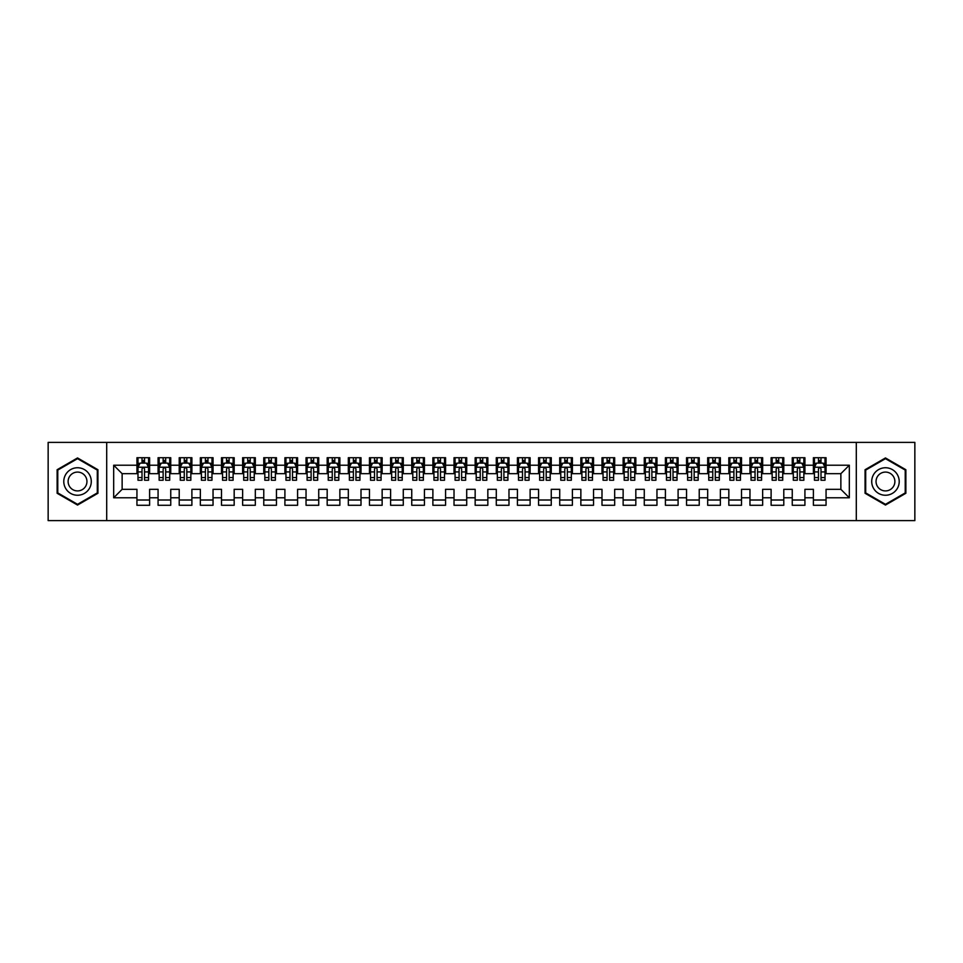 <?xml version="1.0" encoding="UTF-8"?>
<svg xmlns="http://www.w3.org/2000/svg" width="963" height="963" viewBox="0 0 963 963"><rect width="100%" height="100%" fill="white"/><g stroke="black" fill="none" stroke-linecap="round" stroke-linejoin="round"><path stroke-width="1.44" d="M856.3 520.61L914.85 520.61L914.85 442.39L856.3 442.39L856.3 520.61L106.7 520.61L106.7 442.39L48.15 442.39L48.15 520.61L106.7 520.61M856.3 442.39L106.7 442.39M113.682 497.775L113.682 465.225L136.939 465.225L136.939 473.676L122.132 473.676L122.132 489.324L113.682 497.775L136.939 497.775L136.939 505.286L149.614 505.286L149.614 497.775L158.076 497.775L158.076 505.286L170.752 505.286L170.752 497.775L179.214 497.775L179.214 505.286L191.89 505.286L191.89 497.775L200.352 497.775L200.352 505.286L213.04 505.286L213.04 497.775L221.49 497.775L221.49 505.286L234.178 505.286L234.178 497.775L242.628 497.775L242.628 505.286L255.315 505.286L255.315 497.775L263.766 497.775L263.766 505.286L276.453 505.286L276.453 497.775L284.904 497.775L284.904 505.286L297.591 505.286L297.591 497.775L306.041 497.775L306.041 505.286L318.729 505.286L318.729 497.775L327.179 497.775L327.179 505.286L339.867 505.286L339.867 497.775L348.329 497.775L348.329 505.286L361.005 505.286L361.005 497.775L369.467 497.775L369.467 505.286L382.142 505.286L382.142 497.775L390.605 497.775L390.605 505.286L403.28 505.286L403.28 497.775L411.743 497.775L411.743 505.286L424.43 505.286L424.43 497.775L432.881 497.775L432.881 505.286L445.568 505.286L445.568 497.775L454.018 497.775L454.018 505.286L466.706 505.286L466.706 497.775L475.156 497.775L475.156 505.286L487.844 505.286L487.844 497.775L496.294 497.775L496.294 505.286L508.982 505.286L508.982 497.775L517.432 497.775L517.432 505.286L530.119 505.286L530.119 497.775L538.57 497.775L538.57 505.286L551.257 505.286L551.257 497.775L559.72 497.775L559.72 505.286L572.395 505.286L572.395 497.775L580.858 497.775L580.858 505.286L593.533 505.286L593.533 497.775L601.995 497.775L601.995 505.286L614.671 505.286L614.671 497.775L623.133 497.775L623.133 505.286L635.821 505.286L635.821 497.775L644.271 497.775L644.271 505.286L656.959 505.286L656.959 497.775L665.409 497.775L665.409 505.286L678.096 505.286L678.096 497.775L686.547 497.775L686.547 505.286L699.234 505.286L699.234 497.775L707.685 497.775L707.685 505.286L720.372 505.286L720.372 497.775L728.822 497.775L728.822 505.286L741.51 505.286L741.51 497.775L749.96 497.775L749.96 505.286L762.648 505.286L762.648 497.775L771.11 497.775L771.11 505.286L783.786 505.286L783.786 497.775L792.248 497.775L792.248 505.286L804.924 505.286L804.924 497.775L813.386 497.775L813.386 505.286L826.061 505.286L826.061 489.324L840.868 489.324L840.868 473.676L826.061 473.676L826.061 465.225L849.318 465.225L849.318 497.775L826.061 497.775M826.061 465.225L826.061 457.714L813.386 457.714L813.386 465.225L804.924 465.225L804.924 457.714L792.248 457.714L792.248 465.225L783.786 465.225L783.786 457.714L771.11 457.714L771.11 465.225L762.648 465.225L762.648 457.714L749.96 457.714L749.96 465.225L741.51 465.225L741.51 457.714L728.822 457.714L728.822 465.225L720.372 465.225L720.372 457.714L707.685 457.714L707.685 465.225L699.234 465.225L699.234 457.714L686.547 457.714L686.547 465.225L678.096 465.225L678.096 457.714L665.409 457.714L665.409 465.225L656.959 465.225L656.959 457.714L644.271 457.714L644.271 465.225L635.821 465.225L635.821 457.714L623.133 457.714L623.133 465.225L614.671 465.225L614.671 457.714L601.995 457.714L601.995 465.225L593.533 465.225L593.533 457.714L580.858 457.714L580.858 465.225L572.395 465.225L572.395 457.714L559.72 457.714L559.72 465.225L551.257 465.225L551.257 457.714L538.57 457.714L538.57 465.225L530.119 465.225L530.119 457.714L517.432 457.714L517.432 465.225L508.982 465.225L508.982 457.714L496.294 457.714L496.294 465.225L487.844 465.225L487.844 457.714L475.156 457.714L475.156 465.225L466.706 465.225L466.706 457.714L454.018 457.714L454.018 465.225L445.568 465.225L445.568 457.714L432.881 457.714L432.881 465.225L424.43 465.225L424.43 457.714L411.743 457.714L411.743 465.225L403.28 465.225L403.28 457.714L390.605 457.714L390.605 465.225L382.142 465.225L382.142 457.714L369.467 457.714L369.467 465.225L361.005 465.225L361.005 457.714L348.329 457.714L348.329 465.225L339.867 465.225L339.867 457.714L327.179 457.714L327.179 465.225L318.729 465.225L318.729 457.714L306.041 457.714L306.041 465.225L297.591 465.225L297.591 457.714L284.904 457.714L284.904 465.225L276.453 465.225L276.453 457.714L263.766 457.714L263.766 465.225L255.315 465.225L255.315 457.714L242.628 457.714L242.628 465.225L234.178 465.225L234.178 457.714L221.49 457.714L221.49 465.225L213.04 465.225L213.04 457.714L200.352 457.714L200.352 465.225L191.89 465.225L191.89 457.714L179.214 457.714L179.214 465.225L170.752 465.225L170.752 457.714L158.076 457.714L158.076 465.225L149.614 465.225L149.614 457.714L136.939 457.714L136.939 465.225M804.924 497.775L804.924 489.324L813.386 489.324L813.386 497.775M849.318 465.225L840.868 473.676M783.786 497.775L783.786 489.324L792.248 489.324L792.248 497.775M813.386 465.225L813.386 473.676L804.924 473.676L804.924 465.225M762.648 497.775L762.648 489.324L771.11 489.324L771.11 497.775M792.248 465.225L792.248 473.676L783.786 473.676L783.786 465.225M741.51 497.775L741.51 489.324L749.96 489.324L749.96 497.775M771.11 465.225L771.11 473.676L762.648 473.676L762.648 465.225M720.372 497.775L720.372 489.324L728.822 489.324L728.822 497.775M749.96 465.225L749.96 473.676L741.51 473.676L741.51 465.225M699.234 497.775L699.234 489.324L707.685 489.324L707.685 497.775M728.822 465.225L728.822 473.676L720.372 473.676L720.372 465.225M678.096 497.775L678.096 489.324L686.547 489.324L686.547 497.775M707.685 465.225L707.685 473.676L699.234 473.676L699.234 465.225M656.959 497.775L656.959 489.324L665.409 489.324L665.409 497.775M686.547 465.225L686.547 473.676L678.096 473.676L678.096 465.225M635.821 497.775L635.821 489.324L644.271 489.324L644.271 497.775M665.409 465.225L665.409 473.676L656.959 473.676L656.959 465.225M614.671 497.775L614.671 489.324L623.133 489.324L623.133 497.775M644.271 465.225L644.271 473.676L635.821 473.676L635.821 465.225M593.533 497.775L593.533 489.324L601.995 489.324L601.995 497.775M623.133 465.225L623.133 473.676L614.671 473.676L614.671 465.225M572.395 497.775L572.395 489.324L580.858 489.324L580.858 497.775M601.995 465.225L601.995 473.676L593.533 473.676L593.533 465.225M551.257 497.775L551.257 489.324L559.72 489.324L559.72 497.775M580.858 465.225L580.858 473.676L572.395 473.676L572.395 465.225M530.119 497.775L530.119 489.324L538.57 489.324L538.57 497.775M559.72 465.225L559.72 473.676L551.257 473.676L551.257 465.225M508.982 497.775L508.982 489.324L517.432 489.324L517.432 497.775M538.57 465.225L538.57 473.676L530.119 473.676L530.119 465.225M487.844 497.775L487.844 489.324L496.294 489.324L496.294 497.775M517.432 465.225L517.432 473.676L508.982 473.676L508.982 465.225M466.706 497.775L466.706 489.324L475.156 489.324L475.156 497.775M496.294 465.225L496.294 473.676L487.844 473.676L487.844 465.225M445.568 497.775L445.568 489.324L454.018 489.324L454.018 497.775M475.156 465.225L475.156 473.676L466.706 473.676L466.706 465.225M424.43 497.775L424.43 489.324L432.881 489.324L432.881 497.775M454.018 465.225L454.018 473.676L445.568 473.676L445.568 465.225M403.28 497.775L403.28 489.324L411.743 489.324L411.743 497.775M432.881 465.225L432.881 473.676L424.43 473.676L424.43 465.225M382.142 497.775L382.142 489.324L390.605 489.324L390.605 497.775M411.743 465.225L411.743 473.676L403.28 473.676L403.28 465.225M361.005 497.775L361.005 489.324L369.467 489.324L369.467 497.775M390.605 465.225L390.605 473.676L382.142 473.676L382.142 465.225M339.867 497.775L339.867 489.324L348.329 489.324L348.329 497.775M369.467 465.225L369.467 473.676L361.005 473.676L361.005 465.225M318.729 497.775L318.729 489.324L327.179 489.324L327.179 497.775M348.329 465.225L348.329 473.676L339.867 473.676L339.867 465.225M297.591 497.775L297.591 489.324L306.041 489.324L306.041 497.775M327.179 465.225L327.179 473.676L318.729 473.676L318.729 465.225M276.453 497.775L276.453 489.324L284.904 489.324L284.904 497.775M306.041 465.225L306.041 473.676L297.591 473.676L297.591 465.225M255.315 497.775L255.315 489.324L263.766 489.324L263.766 497.775M284.904 465.225L284.904 473.676L276.453 473.676L276.453 465.225M234.178 497.775L234.178 489.324L242.628 489.324L242.628 497.775M263.766 465.225L263.766 473.676L255.315 473.676L255.315 465.225M213.04 497.775L213.04 489.324L221.49 489.324L221.49 497.775M242.628 465.225L242.628 473.676L234.178 473.676L234.178 465.225M191.89 497.775L191.89 489.324L200.352 489.324L200.352 497.775M221.49 465.225L221.49 473.676L213.04 473.676L213.04 465.225M170.752 497.775L170.752 489.324L179.214 489.324L179.214 497.775M200.352 465.225L200.352 473.676L191.89 473.676L191.89 465.225M149.614 497.775L149.614 489.324L158.076 489.324L158.076 497.775M179.214 465.225L179.214 473.676L170.752 473.676L170.752 465.225M122.132 489.324L136.939 489.324L136.939 497.775M158.076 465.225L158.076 473.676L149.614 473.676L149.614 465.225M813.386 462.998L814.445 462.998M825.014 462.998L826.061 462.998M792.248 462.998L793.295 462.998M803.864 462.998L804.924 462.998M771.11 462.998L772.157 462.998M782.726 462.998L783.786 462.998M749.96 462.998L751.02 462.998M761.589 462.998L762.648 462.998M728.822 462.998L729.882 462.998M740.451 462.998L741.51 462.998M707.685 462.998L708.744 462.998M719.313 462.998L720.372 462.998M686.547 462.998L687.606 462.998M698.175 462.998L699.234 462.998M665.409 462.998L666.468 462.998M677.037 462.998L678.096 462.998M644.271 462.998L645.33 462.998M655.899 462.998L656.959 462.998M623.133 462.998L624.193 462.998M634.761 462.998L635.821 462.998M601.995 462.998L603.055 462.998M613.624 462.998L614.671 462.998M580.858 462.998L581.905 462.998M592.486 462.998L593.533 462.998M559.72 462.998L560.767 462.998M571.336 462.998L572.395 462.998M538.57 462.998L539.629 462.998M550.198 462.998L551.257 462.998M517.432 462.998L518.491 462.998M529.06 462.998L530.119 462.998M496.294 462.998L497.353 462.998M507.922 462.998L508.982 462.998M475.156 462.998L476.216 462.998M486.784 462.998L487.844 462.998M454.018 462.998L455.078 462.998M465.647 462.998L466.706 462.998M432.881 462.998L433.94 462.998M444.509 462.998L445.568 462.998M411.743 462.998L412.802 462.998M423.371 462.998L424.43 462.998M390.605 462.998L391.664 462.998M402.233 462.998L403.28 462.998M369.467 462.998L370.514 462.998M381.095 462.998L382.142 462.998M348.329 462.998L349.376 462.998M359.945 462.998L361.005 462.998M327.179 462.998L328.239 462.998M338.807 462.998L339.867 462.998M306.041 462.998L307.101 462.998M317.67 462.998L318.729 462.998M284.904 462.998L285.963 462.998M296.532 462.998L297.591 462.998M263.766 462.998L264.825 462.998M275.394 462.998L276.453 462.998M242.628 462.998L243.687 462.998M254.256 462.998L255.315 462.998M221.49 462.998L222.549 462.998M233.118 462.998L234.178 462.998M200.352 462.998L201.411 462.998M211.98 462.998L213.04 462.998M179.214 462.998L180.274 462.998M190.843 462.998L191.89 462.998M158.076 462.998L159.136 462.998M169.705 462.998L170.752 462.998M136.939 462.998L137.986 462.998M148.555 462.998L149.614 462.998M136.939 500.002L149.614 500.002M158.076 500.002L170.752 500.002M179.214 500.002L191.89 500.002M200.352 500.002L213.04 500.002M221.49 500.002L234.178 500.002M242.628 500.002L255.315 500.002M263.766 500.002L276.453 500.002M284.904 500.002L297.591 500.002M306.041 500.002L318.729 500.002M327.179 500.002L339.867 500.002M348.329 500.002L361.005 500.002M369.467 500.002L382.142 500.002M390.605 500.002L403.28 500.002M411.743 500.002L424.43 500.002M432.881 500.002L445.568 500.002M454.018 500.002L466.706 500.002M475.156 500.002L487.844 500.002M496.294 500.002L508.982 500.002M517.432 500.002L530.119 500.002M538.57 500.002L551.257 500.002M559.72 500.002L572.395 500.002M580.858 500.002L593.533 500.002M601.995 500.002L614.671 500.002M623.133 500.002L635.821 500.002M644.271 500.002L656.959 500.002M665.409 500.002L678.096 500.002M686.547 500.002L699.234 500.002M707.685 500.002L720.372 500.002M728.822 500.002L741.51 500.002M749.96 500.002L762.648 500.002M771.11 500.002L783.786 500.002M792.248 500.002L804.924 500.002M813.386 500.002L826.061 500.002M113.682 465.225L122.132 473.676M840.868 489.324L849.318 497.775M97.937 469.727L77.534 457.943L57.13 469.727L57.13 493.273L77.534 505.057L97.937 493.273L97.937 469.727M865.063 469.727L865.063 493.273L885.466 505.057L905.87 493.273L905.87 469.727L885.466 457.943L865.063 469.727M144.546 460.47L142.006 460.47M148.555 477.576L144.546 477.576L144.546 480.236L148.555 480.236L148.555 467.332L146.448 463.107L140.104 463.107L137.986 467.332L137.986 480.236L142.006 480.236L142.006 477.576L137.986 477.576M137.986 467.332L137.986 457.714M148.555 467.332L148.555 457.714M142.006 463.107L142.006 457.714M144.546 457.714L144.546 463.107M144.546 477.576L144.546 468.921C143.704 467.296 142.849 467.296 142.006 468.921L142.006 477.576M144.546 462.998L142.006 462.998M165.684 460.47L163.144 460.47M169.705 477.576L165.684 477.576L165.684 480.236L169.705 480.236L169.705 467.332L167.586 463.107L161.242 463.107L159.136 467.332L159.136 480.236L163.144 480.236L163.144 477.576L159.136 477.576M159.136 467.332L159.136 457.714M169.705 467.332L169.705 457.714M163.144 463.107L163.144 457.714M165.684 457.714L165.684 463.107M165.684 477.576L165.684 468.921C164.842 467.296 163.999 467.296 163.144 468.921L163.144 477.576M165.684 462.998L163.144 462.998M186.822 460.47L184.282 460.47M190.843 477.576L186.822 477.576L186.822 480.236L190.843 480.236L190.843 467.332L188.724 463.107L182.38 463.107L180.274 467.332L180.274 480.236L184.282 480.236L184.282 477.576L180.274 477.576M180.274 467.332L180.274 457.714M190.843 467.332L190.843 457.714M184.282 463.107L184.282 457.714M186.822 457.714L186.822 463.107M186.822 477.576L186.822 468.921C185.979 467.296 185.137 467.296 184.282 468.921L184.282 477.576M186.822 462.998L184.282 462.998M89.439 474.627A13.735 13.735 0 0 0 70.66 469.595A13.735 13.735 0 0 0 65.628 488.373A13.735 13.735 0 0 0 84.407 493.405A13.735 13.735 0 0 0 89.439 474.627M85.683 476.793A9.401 9.401 0 0 0 72.827 473.351A9.401 9.401 0 0 0 69.384 486.207A9.401 9.401 0 0 0 82.24 489.649A9.401 9.401 0 0 0 85.683 476.793M77.534 504.323L57.768 492.912L57.768 470.088L77.534 458.677L97.299 470.088L97.299 492.912L77.534 504.323M897.372 474.627A13.735 13.735 0 0 0 878.593 469.595A13.735 13.735 0 0 0 873.561 488.373A13.735 13.735 0 0 0 892.34 493.405A13.735 13.735 0 0 0 897.372 474.627M893.616 476.793A9.401 9.401 0 0 0 880.76 473.351A9.401 9.401 0 0 0 877.317 486.207A9.401 9.401 0 0 0 890.173 489.649A9.401 9.401 0 0 0 893.616 476.793M885.466 504.323L865.701 492.912L865.701 470.088L885.466 458.677L905.232 470.088L905.232 492.912L885.466 504.323M207.96 460.47L205.42 460.47M211.98 477.576L207.96 477.576L207.96 480.236L211.98 480.236L211.98 467.332L209.862 463.107L203.518 463.107L201.411 467.332L201.411 480.236L205.42 480.236L205.42 477.576L201.411 477.576M201.411 467.332L201.411 457.714M211.98 467.332L211.98 457.714M205.42 463.107L205.42 457.714M207.96 457.714L207.96 463.107M207.96 477.576L207.96 468.921C207.117 467.296 206.275 467.296 205.42 468.921L205.42 477.576M207.96 462.998L205.42 462.998M229.098 460.47L226.558 460.47M233.118 477.576L229.098 477.576L229.098 480.236L233.118 480.236L233.118 467.332L231 463.107L224.656 463.107L222.549 467.332L222.549 480.236L226.558 480.236L226.558 477.576L222.549 477.576M222.549 467.332L222.549 457.714M233.118 467.332L233.118 457.714M226.558 463.107L226.558 457.714M229.098 457.714L229.098 463.107M229.098 477.576L229.098 468.921C228.255 467.296 227.412 467.296 226.558 468.921L226.558 477.576M229.098 462.998L226.558 462.998M250.236 460.47L247.708 460.47M254.256 477.576L250.236 477.576L250.236 480.236L254.256 480.236L254.256 467.332L252.137 463.107L245.806 463.107L243.687 467.332L243.687 480.236L247.708 480.236L247.708 477.576L243.687 477.576M243.687 467.332L243.687 457.714M254.256 467.332L254.256 457.714M247.708 463.107L247.708 457.714M250.236 457.714L250.236 463.107M250.236 477.576L250.236 468.921C249.393 467.296 248.55 467.296 247.708 468.921L247.708 477.576M250.236 462.998L247.708 462.998M271.373 460.47L268.846 460.47M275.394 477.576L271.373 477.576L271.373 480.236L275.394 480.236L275.394 467.332L273.275 463.107L266.944 463.107L264.825 467.332L264.825 480.236L268.846 480.236L268.846 477.576L264.825 477.576M264.825 467.332L264.825 457.714M275.394 467.332L275.394 457.714M268.846 463.107L268.846 457.714M271.373 457.714L271.373 463.107M271.373 477.576L271.373 468.921C270.531 467.296 269.688 467.296 268.846 468.921L268.846 477.576M271.373 462.998L268.846 462.998M292.511 460.47L289.983 460.47M296.532 477.576L292.511 477.576L292.511 480.236L296.532 480.236L296.532 467.332L294.425 463.107L288.081 463.107L285.963 467.332L285.963 480.236L289.983 480.236L289.983 477.576L285.963 477.576M285.963 467.332L285.963 457.714M296.532 467.332L296.532 457.714M289.983 463.107L289.983 457.714M292.511 457.714L292.511 463.107M292.511 477.576L292.511 468.921C291.669 467.296 290.826 467.296 289.983 468.921L289.983 477.576M292.511 462.998L289.983 462.998M313.661 460.47L311.121 460.47M317.67 477.576L313.661 477.576L313.661 480.236L317.67 480.236L317.67 467.332L315.563 463.107L309.219 463.107L307.101 467.332L307.101 480.236L311.121 480.236L311.121 477.576L307.101 477.576M307.101 467.332L307.101 457.714M317.67 467.332L317.67 457.714M311.121 463.107L311.121 457.714M313.661 457.714L313.661 463.107M313.661 477.576L313.661 468.921C312.806 467.296 311.964 467.296 311.121 468.921L311.121 477.576M313.661 462.998L311.121 462.998M334.799 460.47L332.259 460.47M338.807 477.576L334.799 477.576L334.799 480.236L338.807 480.236L338.807 467.332L336.701 463.107L330.357 463.107L328.239 467.332L328.239 480.236L332.259 480.236L332.259 477.576L328.239 477.576M328.239 467.332L328.239 457.714M338.807 467.332L338.807 457.714M332.259 463.107L332.259 457.714M334.799 457.714L334.799 463.107M334.799 477.576L334.799 468.921C333.956 467.296 333.102 467.296 332.259 468.921L332.259 477.576M334.799 462.998L332.259 462.998M355.937 460.47L353.397 460.47M359.945 477.576L355.937 477.576L355.937 480.236L359.945 480.236L359.945 467.332L357.839 463.107L351.495 463.107L349.376 467.332L349.376 480.236L353.397 480.236L353.397 477.576L349.376 477.576M349.376 467.332L349.376 457.714M359.945 467.332L359.945 457.714M353.397 463.107L353.397 457.714M355.937 457.714L355.937 463.107M355.937 477.576L355.937 468.921C355.094 467.296 354.24 467.296 353.397 468.921L353.397 477.576M355.937 462.998L353.397 462.998M377.075 460.47L374.535 460.47M381.095 477.576L377.075 477.576L377.075 480.236L381.095 480.236L381.095 467.332L378.977 463.107L372.633 463.107L370.514 467.332L370.514 480.236L374.535 480.236L374.535 477.576L370.514 477.576M370.514 467.332L370.514 457.714M381.095 467.332L381.095 457.714M374.535 463.107L374.535 457.714M377.075 457.714L377.075 463.107M377.075 477.576L377.075 468.921C376.232 467.296 375.377 467.296 374.535 468.921L374.535 477.576M377.075 462.998L374.535 462.998M398.213 460.47L395.673 460.47M402.233 477.576L398.213 477.576L398.213 480.236L402.233 480.236L402.233 467.332L400.114 463.107L393.771 463.107L391.664 467.332L391.664 480.236L395.673 480.236L395.673 477.576L391.664 477.576M391.664 467.332L391.664 457.714M402.233 467.332L402.233 457.714M395.673 463.107L395.673 457.714M398.213 457.714L398.213 463.107M398.213 477.576L398.213 468.921C397.37 467.296 396.527 467.296 395.673 468.921L395.673 477.576M398.213 462.998L395.673 462.998M419.35 460.47L416.81 460.47M423.371 477.576L419.35 477.576L419.35 480.236L423.371 480.236L423.371 467.332L421.252 463.107L414.909 463.107L412.802 467.332L412.802 480.236L416.81 480.236L416.81 477.576L412.802 477.576M412.802 467.332L412.802 457.714M423.371 467.332L423.371 457.714M416.81 463.107L416.81 457.714M419.35 457.714L419.35 463.107M419.35 477.576L419.35 468.921C418.508 467.296 417.665 467.296 416.81 468.921L416.81 477.576M419.35 462.998L416.81 462.998M440.488 460.47L437.948 460.47M444.509 477.576L440.488 477.576L440.488 480.236L444.509 480.236L444.509 467.332L442.39 463.107L436.046 463.107L433.94 467.332L433.94 480.236L437.948 480.236L437.948 477.576L433.94 477.576M433.94 467.332L433.94 457.714M444.509 467.332L444.509 457.714M437.948 463.107L437.948 457.714M440.488 457.714L440.488 463.107M440.488 477.576L440.488 468.921C439.646 467.296 438.803 467.296 437.948 468.921L437.948 477.576M440.488 462.998L437.948 462.998M461.626 460.47L459.098 460.47M465.647 477.576L461.626 477.576L461.626 480.236L465.647 480.236L465.647 467.332L463.528 463.107L457.184 463.107L455.078 467.332L455.078 480.236L459.098 480.236L459.098 477.576L455.078 477.576M455.078 467.332L455.078 457.714M465.647 467.332L465.647 457.714M459.098 463.107L459.098 457.714M461.626 457.714L461.626 463.107M461.626 477.576L461.626 468.921C460.783 467.296 459.941 467.296 459.098 468.921L459.098 477.576M461.626 462.998L459.098 462.998M482.764 460.47L480.236 460.47M486.784 477.576L482.764 477.576L482.764 480.236L486.784 480.236L486.784 467.332L484.666 463.107L478.334 463.107L476.216 467.332L476.216 480.236L480.236 480.236L480.236 477.576L476.216 477.576M476.216 467.332L476.216 457.714M486.784 467.332L486.784 457.714M480.236 463.107L480.236 457.714M482.764 457.714L482.764 463.107M482.764 477.576L482.764 468.921C481.921 467.296 481.079 467.296 480.236 468.921L480.236 477.576M482.764 462.998L480.236 462.998M503.902 460.47L501.374 460.47M507.922 477.576L503.902 477.576L503.902 480.236L507.922 480.236L507.922 467.332L505.816 463.107L499.472 463.107L497.353 467.332L497.353 480.236L501.374 480.236L501.374 477.576L497.353 477.576M497.353 467.332L497.353 457.714M507.922 467.332L507.922 457.714M501.374 463.107L501.374 457.714M503.902 457.714L503.902 463.107M503.902 477.576L503.902 468.921C503.059 467.296 502.217 467.296 501.374 468.921L501.374 477.576M503.902 462.998L501.374 462.998M525.052 460.47L522.512 460.47M529.06 477.576L525.052 477.576L525.052 480.236L529.06 480.236L529.06 467.332L526.954 463.107L520.61 463.107L518.491 467.332L518.491 480.236L522.512 480.236L522.512 477.576L518.491 477.576M518.491 467.332L518.491 457.714M529.06 467.332L529.06 457.714M522.512 463.107L522.512 457.714M525.052 457.714L525.052 463.107M525.052 477.576L525.052 468.921C524.197 467.296 523.354 467.296 522.512 468.921L522.512 477.576M525.052 462.998L522.512 462.998M546.19 460.47L543.65 460.47M550.198 477.576L546.19 477.576L546.19 480.236L550.198 480.236L550.198 467.332L548.091 463.107L541.748 463.107L539.629 467.332L539.629 480.236L543.65 480.236L543.65 477.576L539.629 477.576M539.629 467.332L539.629 457.714M550.198 467.332L550.198 457.714M543.65 463.107L543.65 457.714M546.19 457.714L546.19 463.107M546.19 477.576L546.19 468.921C545.347 467.296 544.492 467.296 543.65 468.921L543.65 477.576M546.19 462.998L543.65 462.998M567.327 460.47L564.787 460.47M571.336 477.576L567.327 477.576L567.327 480.236L571.336 480.236L571.336 467.332L569.229 463.107L562.886 463.107L560.767 467.332L560.767 480.236L564.787 480.236L564.787 477.576L560.767 477.576M560.767 467.332L560.767 457.714M571.336 467.332L571.336 457.714M564.787 463.107L564.787 457.714M567.327 457.714L567.327 463.107M567.327 477.576L567.327 468.921C566.485 467.296 565.63 467.296 564.787 468.921L564.787 477.576M567.327 462.998L564.787 462.998M588.465 460.47L585.925 460.47M592.486 477.576L588.465 477.576L588.465 480.236L592.486 480.236L592.486 467.332L590.367 463.107L584.023 463.107L581.905 467.332L581.905 480.236L585.925 480.236L585.925 477.576L581.905 477.576M581.905 467.332L581.905 457.714M592.486 467.332L592.486 457.714M585.925 463.107L585.925 457.714M588.465 457.714L588.465 463.107M588.465 477.576L588.465 468.921C587.623 467.296 586.768 467.296 585.925 468.921L585.925 477.576M588.465 462.998L585.925 462.998M609.603 460.47L607.063 460.47M613.624 477.576L609.603 477.576L609.603 480.236L613.624 480.236L613.624 467.332L611.505 463.107L605.161 463.107L603.055 467.332L603.055 480.236L607.063 480.236L607.063 477.576L603.055 477.576M603.055 467.332L603.055 457.714M613.624 467.332L613.624 457.714M607.063 463.107L607.063 457.714M609.603 457.714L609.603 463.107M609.603 477.576L609.603 468.921C608.76 467.296 607.918 467.296 607.063 468.921L607.063 477.576M609.603 462.998L607.063 462.998M630.741 460.47L628.201 460.47M634.761 477.576L630.741 477.576L630.741 480.236L634.761 480.236L634.761 467.332L632.643 463.107L626.299 463.107L624.193 467.332L624.193 480.236L628.201 480.236L628.201 477.576L624.193 477.576M624.193 467.332L624.193 457.714M634.761 467.332L634.761 457.714M628.201 463.107L628.201 457.714M630.741 457.714L630.741 463.107M630.741 477.576L630.741 468.921C629.898 467.296 629.056 467.296 628.201 468.921L628.201 477.576M630.741 462.998L628.201 462.998M651.879 460.47L649.339 460.47M655.899 477.576L651.879 477.576L651.879 480.236L655.899 480.236L655.899 467.332L653.781 463.107L647.437 463.107L645.33 467.332L645.33 480.236L649.339 480.236L649.339 477.576L645.33 477.576M645.33 467.332L645.33 457.714M655.899 467.332L655.899 457.714M649.339 463.107L649.339 457.714M651.879 457.714L651.879 463.107M651.879 477.576L651.879 468.921C651.036 467.296 650.194 467.296 649.339 468.921L649.339 477.576M651.879 462.998L649.339 462.998M673.017 460.47L670.489 460.47M677.037 477.576L673.017 477.576L673.017 480.236L677.037 480.236L677.037 467.332L674.919 463.107L668.575 463.107L666.468 467.332L666.468 480.236L670.489 480.236L670.489 477.576L666.468 477.576M666.468 467.332L666.468 457.714M677.037 467.332L677.037 457.714M670.489 463.107L670.489 457.714M673.017 457.714L673.017 463.107M673.017 477.576L673.017 468.921C672.174 467.296 671.331 467.296 670.489 468.921L670.489 477.576M673.017 462.998L670.489 462.998M694.154 460.47L691.627 460.47M698.175 477.576L694.154 477.576L694.154 480.236L698.175 480.236L698.175 467.332L696.056 463.107L689.725 463.107L687.606 467.332L687.606 480.236L691.627 480.236L691.627 477.576L687.606 477.576M687.606 467.332L687.606 457.714M698.175 467.332L698.175 457.714M691.627 463.107L691.627 457.714M694.154 457.714L694.154 463.107M694.154 477.576L694.154 468.921C693.312 467.296 692.469 467.296 691.627 468.921L691.627 477.576M694.154 462.998L691.627 462.998M715.292 460.47L712.764 460.47M719.313 477.576L715.292 477.576L715.292 480.236L719.313 480.236L719.313 467.332L717.194 463.107L710.863 463.107L708.744 467.332L708.744 480.236L712.764 480.236L712.764 477.576L708.744 477.576M708.744 467.332L708.744 457.714M719.313 467.332L719.313 457.714M712.764 463.107L712.764 457.714M715.292 457.714L715.292 463.107M715.292 477.576L715.292 468.921C714.45 467.296 713.607 467.296 712.764 468.921L712.764 477.576M715.292 462.998L712.764 462.998M736.442 460.47L733.902 460.47M740.451 477.576L736.442 477.576L736.442 480.236L740.451 480.236L740.451 467.332L738.344 463.107L732 463.107L729.882 467.332L729.882 480.236L733.902 480.236L733.902 477.576L729.882 477.576M729.882 467.332L729.882 457.714M740.451 467.332L740.451 457.714M733.902 463.107L733.902 457.714M736.442 457.714L736.442 463.107M736.442 477.576L736.442 468.921C735.588 467.296 734.745 467.296 733.902 468.921L733.902 477.576M736.442 462.998L733.902 462.998M757.58 460.47L755.04 460.47M761.589 477.576L757.58 477.576L757.58 480.236L761.589 480.236L761.589 467.332L759.482 463.107L753.138 463.107L751.02 467.332L751.02 480.236L755.04 480.236L755.04 477.576L751.02 477.576M751.02 467.332L751.02 457.714M761.589 467.332L761.589 457.714M755.04 463.107L755.04 457.714M757.58 457.714L757.58 463.107M757.58 477.576L757.58 468.921C756.725 467.296 755.883 467.296 755.04 468.921L755.04 477.576M757.58 462.998L755.04 462.998M778.718 460.47L776.178 460.47M782.726 477.576L778.718 477.576L778.718 480.236L782.726 480.236L782.726 467.332L780.62 463.107L774.276 463.107L772.157 467.332L772.157 480.236L776.178 480.236L776.178 477.576L772.157 477.576M772.157 467.332L772.157 457.714M782.726 467.332L782.726 457.714M776.178 463.107L776.178 457.714M778.718 457.714L778.718 463.107M778.718 477.576L778.718 468.921C777.875 467.296 777.021 467.296 776.178 468.921L776.178 477.576M778.718 462.998L776.178 462.998M799.856 460.47L797.316 460.47M803.864 477.576L799.856 477.576L799.856 480.236L803.864 480.236L803.864 467.332L801.758 463.107L795.414 463.107L793.295 467.332L793.295 480.236L797.316 480.236L797.316 477.576L793.295 477.576M793.295 467.332L793.295 457.714M803.864 467.332L803.864 457.714M797.316 463.107L797.316 457.714M799.856 457.714L799.856 463.107M799.856 477.576L799.856 468.921C799.013 467.296 798.158 467.296 797.316 468.921L797.316 477.576M799.856 462.998L797.316 462.998M820.994 460.47L818.454 460.47M825.014 477.576L820.994 477.576L820.994 480.236L825.014 480.236L825.014 467.332L822.896 463.107L816.552 463.107L814.445 467.332L814.445 480.236L818.454 480.236L818.454 477.576L814.445 477.576M814.445 467.332L814.445 457.714M825.014 467.332L825.014 457.714M818.454 463.107L818.454 457.714M820.994 457.714L820.994 463.107M820.994 477.576L820.994 468.921C820.151 467.296 819.308 467.296 818.454 468.921L818.454 477.576M820.994 462.998L818.454 462.998M148.507 467.236L138.046 467.236M137.986 463.359L139.972 463.359M146.569 463.359L148.555 463.359M142.006 471.918L137.986 471.918M148.555 471.918L144.546 471.918M144.546 461.807L142.006 461.807M169.644 467.236L159.184 467.236M159.136 463.359L161.122 463.359M167.706 463.359L169.705 463.359M163.144 471.918L159.136 471.918M169.705 471.918L165.684 471.918M165.684 461.807L163.144 461.807M190.782 467.236L180.322 467.236M180.274 463.359L182.26 463.359M188.856 463.359L190.843 463.359M184.282 471.918L180.274 471.918M190.843 471.918L186.822 471.918M186.822 461.807L184.282 461.807M211.92 467.236L201.46 467.236M201.411 463.359L203.398 463.359M209.994 463.359L211.98 463.359M205.42 471.918L201.411 471.918M211.98 471.918L207.96 471.918M207.96 461.807L205.42 461.807M233.058 467.236L222.597 467.236M222.549 463.359L224.535 463.359M231.132 463.359L233.118 463.359M226.558 471.918L222.549 471.918M233.118 471.918L229.098 471.918M229.098 461.807L226.558 461.807M254.208 467.236L243.735 467.236M243.687 463.359L245.673 463.359M252.27 463.359L254.256 463.359M247.708 471.918L243.687 471.918M254.256 471.918L250.236 471.918M250.236 461.807L247.708 461.807M275.346 467.236L264.873 467.236M264.825 463.359L266.811 463.359M273.408 463.359L275.394 463.359M268.846 471.918L264.825 471.918M275.394 471.918L271.373 471.918M271.373 461.807L268.846 461.807M296.484 467.236L286.011 467.236M285.963 463.359L287.949 463.359M294.546 463.359L296.532 463.359M289.983 471.918L285.963 471.918M296.532 471.918L292.511 471.918M292.511 461.807L289.983 461.807M317.621 467.236L307.161 467.236M307.101 463.359L309.087 463.359M315.683 463.359L317.67 463.359M311.121 471.918L307.101 471.918M317.67 471.918L313.661 471.918M313.661 461.807L311.121 461.807M338.759 467.236L328.299 467.236M328.239 463.359L330.225 463.359M336.821 463.359L338.807 463.359M332.259 471.918L328.239 471.918M338.807 471.918L334.799 471.918M334.799 461.807L332.259 461.807M359.897 467.236L349.437 467.236M349.376 463.359L351.363 463.359M357.959 463.359L359.945 463.359M353.397 471.918L349.376 471.918M359.945 471.918L355.937 471.918M355.937 461.807L353.397 461.807M381.035 467.236L370.574 467.236M370.514 463.359L372.512 463.359M379.097 463.359L381.095 463.359M374.535 471.918L370.514 471.918M381.095 471.918L377.075 471.918M377.075 461.807L374.535 461.807M402.173 467.236L391.712 467.236M391.664 463.359L393.65 463.359M400.247 463.359L402.233 463.359M395.673 471.918L391.664 471.918M402.233 471.918L398.213 471.918M398.213 461.807L395.673 461.807M423.311 467.236L412.85 467.236M412.802 463.359L414.788 463.359M421.385 463.359L423.371 463.359M416.81 471.918L412.802 471.918M423.371 471.918L419.35 471.918M419.35 461.807L416.81 461.807M444.449 467.236L433.988 467.236M433.94 463.359L435.926 463.359M442.523 463.359L444.509 463.359M437.948 471.918L433.94 471.918M444.509 471.918L440.488 471.918M440.488 461.807L437.948 461.807M465.598 467.236L455.126 467.236M455.078 463.359L457.064 463.359M463.66 463.359L465.647 463.359M459.098 471.918L455.078 471.918M465.647 471.918L461.626 471.918M461.626 461.807L459.098 461.807M486.736 467.236L476.264 467.236M476.216 463.359L478.202 463.359M484.798 463.359L486.784 463.359M480.236 471.918L476.216 471.918M486.784 471.918L482.764 471.918M482.764 461.807L480.236 461.807M507.874 467.236L497.402 467.236M497.353 463.359L499.34 463.359M505.936 463.359L507.922 463.359M501.374 471.918L497.353 471.918M507.922 471.918L503.902 471.918M503.902 461.807L501.374 461.807M529.012 467.236L518.551 467.236M518.491 463.359L520.477 463.359M527.074 463.359L529.06 463.359M522.512 471.918L518.491 471.918M529.06 471.918L525.052 471.918M525.052 461.807L522.512 461.807M550.15 467.236L539.689 467.236M539.629 463.359L541.615 463.359M548.212 463.359L550.198 463.359M543.65 471.918L539.629 471.918M550.198 471.918L546.19 471.918M546.19 461.807L543.65 461.807M571.288 467.236L560.827 467.236M560.767 463.359L562.753 463.359M569.35 463.359L571.336 463.359M564.787 471.918L560.767 471.918M571.336 471.918L567.327 471.918M567.327 461.807L564.787 461.807M592.426 467.236L581.965 467.236M581.905 463.359L583.903 463.359M590.488 463.359L592.486 463.359M585.925 471.918L581.905 471.918M592.486 471.918L588.465 471.918M588.465 461.807L585.925 461.807M613.563 467.236L603.103 467.236M603.055 463.359L605.041 463.359M611.637 463.359L613.624 463.359M607.063 471.918L603.055 471.918M613.624 471.918L609.603 471.918M609.603 461.807L607.063 461.807M634.701 467.236L624.241 467.236M624.193 463.359L626.179 463.359M632.775 463.359L634.761 463.359M628.201 471.918L624.193 471.918M634.761 471.918L630.741 471.918M630.741 461.807L628.201 461.807M655.839 467.236L645.379 467.236M645.33 463.359L647.317 463.359M653.913 463.359L655.899 463.359M649.339 471.918L645.33 471.918M655.899 471.918L651.879 471.918M651.879 461.807L649.339 461.807M676.989 467.236L666.516 467.236M666.468 463.359L668.454 463.359M675.051 463.359L677.037 463.359M670.489 471.918L666.468 471.918M677.037 471.918L673.017 471.918M673.017 461.807L670.489 461.807M698.127 467.236L687.654 467.236M687.606 463.359L689.592 463.359M696.189 463.359L698.175 463.359M691.627 471.918L687.606 471.918M698.175 471.918L694.154 471.918M694.154 461.807L691.627 461.807M719.265 467.236L708.792 467.236M708.744 463.359L710.73 463.359M717.327 463.359L719.313 463.359M712.764 471.918L708.744 471.918M719.313 471.918L715.292 471.918M715.292 461.807L712.764 461.807M740.403 467.236L729.942 467.236M729.882 463.359L731.868 463.359M738.465 463.359L740.451 463.359M733.902 471.918L729.882 471.918M740.451 471.918L736.442 471.918M736.442 461.807L733.902 461.807M761.54 467.236L751.08 467.236M751.02 463.359L753.006 463.359M759.602 463.359L761.589 463.359M755.04 471.918L751.02 471.918M761.589 471.918L757.58 471.918M757.58 461.807L755.04 461.807M782.678 467.236L772.218 467.236M772.157 463.359L774.144 463.359M780.74 463.359L782.726 463.359M776.178 471.918L772.157 471.918M782.726 471.918L778.718 471.918M778.718 461.807L776.178 461.807M803.816 467.236L793.356 467.236M793.295 463.359L795.294 463.359M801.878 463.359L803.864 463.359M797.316 471.918L793.295 471.918M803.864 471.918L799.856 471.918M799.856 461.807L797.316 461.807M824.954 467.236L814.493 467.236M814.445 463.359L816.431 463.359M823.028 463.359L825.014 463.359M818.454 471.918L814.445 471.918M825.014 471.918L820.994 471.918M820.994 461.807L818.454 461.807"/></g></svg>
